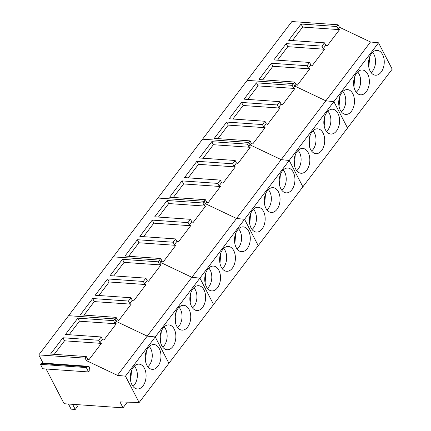 <?xml version="1.0" encoding="UTF-8"?>
<svg xmlns="http://www.w3.org/2000/svg" width="431" height="431" viewBox="0 0 431 431"><rect width="100%" height="100%" fill="white"/><g stroke="black" fill="none" stroke-linecap="round" stroke-linejoin="round"><path stroke-width="0.65" d="M132.942 386.343A11.712 7.402 94 0 0 135.83 368.225A11.712 7.402 94 0 0 134.353 366.118M130.668 381.031L131.503 370.676M147.828 366.733A11.712 7.402 94 0 0 150.715 348.62A11.712 7.402 94 0 0 149.239 346.508M145.554 361.42L146.389 351.066M162.713 347.122A11.712 7.402 94 0 0 165.601 329.009A11.712 7.402 94 0 0 164.125 326.903M160.44 341.81L161.275 331.455M177.599 327.512A11.712 7.402 94 0 0 180.487 309.399A11.712 7.402 94 0 0 179.01 307.292M175.325 322.199L176.16 311.85M192.485 307.906A11.712 7.402 94 0 0 195.367 289.788A11.712 7.402 94 0 0 193.896 287.682M190.206 302.594L191.046 292.24M207.37 288.296A11.712 7.402 94 0 0 210.253 270.178A11.712 7.402 94 0 0 208.782 268.071M205.091 282.984L205.932 272.629M222.256 268.685A11.712 7.402 94 0 0 225.138 250.573A11.712 7.402 94 0 0 223.667 248.461M219.977 263.373L220.817 253.019M237.142 249.075A11.712 7.402 94 0 0 240.024 230.962A11.712 7.402 94 0 0 238.553 228.856M234.863 243.763L235.703 233.408M252.027 229.47A11.712 7.402 94 0 0 254.91 211.352A11.712 7.402 94 0 0 253.439 209.245M249.748 224.158L250.589 213.803M266.913 209.859A11.712 7.402 94 0 0 269.795 191.741A11.712 7.402 94 0 0 268.324 189.635M264.634 204.547L265.474 194.192M281.799 190.249A11.712 7.402 94 0 0 284.681 172.136A11.712 7.402 94 0 0 283.21 170.024M279.52 184.937L280.36 174.582M296.679 170.638A11.712 7.402 94 0 0 299.567 152.526A11.712 7.402 94 0 0 298.096 150.419M294.405 165.326L295.24 154.971M311.565 151.028A11.712 7.402 94 0 0 314.452 132.915A11.712 7.402 94 0 0 312.976 130.808M309.291 145.716L310.126 135.366M326.45 131.423A11.712 7.402 94 0 0 329.338 113.305A11.712 7.402 94 0 0 327.862 111.198M324.177 126.111L325.012 115.756M341.336 111.812A11.712 7.402 94 0 0 344.224 93.694A11.712 7.402 94 0 0 342.747 91.587M339.062 106.5L339.897 96.145M356.221 92.202A11.712 7.402 94 0 0 359.104 74.089A11.712 7.402 94 0 0 357.633 71.977M353.948 86.89L354.783 76.535M371.107 72.591A11.712 7.402 94 0 0 373.989 54.478A11.712 7.402 94 0 0 372.519 52.372M368.828 67.279L369.669 56.924M127.35 402.145L123.029 407.839L119.953 401.902L139.143 402.527L125.475 376.166L117.447 375.347L86.394 360.607L85.117 358.145L38.812 354.907L43.068 363.117L88.915 366.323L89.831 368.096L89.265 368.85L89.206 371.129L88.576 371.953L86.302 367.562L86.927 366.733L88.344 367.072L88.915 366.323M46.106 368.984L64.111 403.718L123.029 407.839M116.079 317.356L80.317 314.856L92.703 298.543L94.281 301.598L131.143 304.173L118.757 320.486L117.356 319.824L116.079 317.356L114.888 318.924L116.165 321.391L147.219 336.126L155.246 336.945L168.914 363.306L155.246 336.945L199.903 278.119L213.566 304.48L199.903 278.119L244.56 219.293L258.223 245.654L244.56 219.293L289.217 160.461L302.88 186.822L289.217 160.461L333.869 101.635L347.537 127.996L333.869 101.635L378.526 42.809L392.188 69.17L139.143 402.527M88.576 371.953L42.728 368.753L40.449 364.357L41.08 363.532L86.927 366.733M42.669 363.64L43.068 363.117M62.931 337.764L64.515 340.813L101.371 343.388L88.985 359.707L87.585 359.039L86.308 356.577L50.546 354.077L62.931 337.764L98.694 340.258L101.193 336.967L65.431 334.467L77.817 318.153L113.579 320.653L114.888 318.924L68.583 315.691L38.812 354.907M160.736 258.53L124.974 256.03L137.354 239.717L138.938 242.766L175.8 245.347L163.414 261.66L162.013 260.992L160.736 258.53L159.545 260.098L113.234 256.86L68.583 315.691L114.888 318.924L116.165 321.391L147.219 336.126L155.246 336.945L125.475 376.166M148.259 347.628A12.445 7.866 94 0 0 145.489 361.081A12.445 7.866 94 0 0 152.218 369.351A12.445 7.866 94 0 0 157.913 366.248A12.445 7.866 94 0 0 160.682 352.795A12.445 7.866 94 0 0 153.953 344.525A12.445 7.866 94 0 0 148.259 347.628M133.373 367.239A12.445 7.866 94 0 0 130.604 380.692A12.445 7.866 94 0 0 137.333 388.961A12.445 7.866 94 0 0 143.027 385.858A12.445 7.866 94 0 0 145.802 372.406A12.445 7.866 94 0 0 139.068 364.136A12.445 7.866 94 0 0 133.373 367.239M92.703 298.543L128.465 301.043L130.965 297.746L95.203 295.246L107.588 278.932L143.345 281.432L145.85 278.14L110.088 275.641L122.469 259.322L158.231 261.822L159.545 260.098L160.822 262.56L191.876 277.3L117.447 375.347M117.356 319.824L114.856 323.115L116.257 323.783L103.871 340.097L102.47 339.429L99.97 342.726L101.371 343.388M87.585 359.039L86.394 360.607M86.308 356.577L85.117 358.145M40.449 364.357L86.302 367.562M113.579 320.653L114.856 323.115M77.817 318.153L79.396 321.203L116.257 323.783M69.132 334.725L79.396 321.203M101.193 336.967L102.47 339.429M98.694 340.258L99.97 342.726M54.247 354.336L64.515 340.813M192.916 288.802A12.445 7.866 94 0 0 190.141 302.25A12.445 7.866 94 0 0 196.875 310.525A12.445 7.866 94 0 0 202.565 307.422A12.445 7.866 94 0 0 205.339 293.969A12.445 7.866 94 0 0 198.61 285.699A12.445 7.866 94 0 0 192.916 288.802M178.03 308.407A12.445 7.866 94 0 0 175.255 321.86A12.445 7.866 94 0 0 181.99 330.13A12.445 7.866 94 0 0 187.684 327.027A12.445 7.866 94 0 0 190.454 313.579A12.445 7.866 94 0 0 183.725 305.31A12.445 7.866 94 0 0 178.03 308.407M163.144 328.018A12.445 7.866 94 0 0 160.37 341.471A12.445 7.866 94 0 0 167.104 349.74A12.445 7.866 94 0 0 172.799 346.637A12.445 7.866 94 0 0 175.568 333.19A12.445 7.866 94 0 0 168.839 324.915A12.445 7.866 94 0 0 163.144 328.018M199.903 278.119L191.876 277.3L199.903 278.119M131.143 304.173L129.742 303.505L132.242 300.213L133.642 300.876L146.028 284.562L144.627 283.9L147.127 280.603L148.528 281.271L160.914 264.952L159.513 264.289L160.822 262.56L191.876 277.3L236.533 218.474L205.474 203.734L204.165 205.458L205.571 206.126L193.185 222.439L191.784 221.776L189.279 225.068L190.685 225.736L178.299 242.05L176.899 241.387L174.393 244.679L175.8 245.347M158.231 261.822L159.513 264.289M128.465 301.043L129.742 303.505M84.018 315.115L94.281 301.598M122.469 259.322L124.053 262.377L160.914 264.952M113.789 275.899L124.053 262.377M145.85 278.14L147.127 280.603M143.345 281.432L144.627 283.9M107.588 278.932L109.167 281.987L146.028 284.562M98.904 295.51L109.167 281.987M130.965 297.746L132.242 300.213M237.573 229.971A12.445 7.866 94 0 0 234.798 243.423A12.445 7.866 94 0 0 241.527 251.693A12.445 7.866 94 0 0 247.222 248.59A12.445 7.866 94 0 0 249.996 235.143A12.445 7.866 94 0 0 243.262 226.868A12.445 7.866 94 0 0 237.573 229.971M222.687 249.581A12.445 7.866 94 0 0 219.912 263.034A12.445 7.866 94 0 0 226.647 271.304A12.445 7.866 94 0 0 232.336 268.201A12.445 7.866 94 0 0 235.11 254.748A12.445 7.866 94 0 0 228.382 246.478A12.445 7.866 94 0 0 222.687 249.581M207.801 269.192A12.445 7.866 94 0 0 205.027 282.644A12.445 7.866 94 0 0 211.761 290.914A12.445 7.866 94 0 0 217.45 287.811A12.445 7.866 94 0 0 220.225 274.358A12.445 7.866 94 0 0 213.496 266.089A12.445 7.866 94 0 0 207.801 269.192M205.388 199.698L169.625 197.204L182.011 180.885L183.595 183.94L220.451 186.515L208.071 202.829L206.665 202.166L205.388 199.698L204.197 201.272L157.891 198.034L113.234 256.86L159.545 260.098L160.822 262.56L162.013 260.992M137.354 239.717L173.117 242.217L175.616 238.919L139.859 236.42L152.24 220.106L188.002 222.606L190.502 219.309L154.74 216.809L167.126 200.496L202.888 202.996L204.197 201.272L205.474 203.734L236.533 218.474L244.56 219.293L236.533 218.474L281.184 159.642L250.131 144.908L248.822 146.632L250.222 147.3L237.837 163.613L236.436 162.945L233.936 166.242L235.337 166.905L222.956 183.223L221.55 182.555L219.05 185.853L220.451 186.515M202.888 202.996L204.165 205.458M173.117 242.217L174.393 244.679M128.675 256.289L138.938 242.766M167.126 200.496L168.71 203.551L205.571 206.126M158.446 217.068L168.71 203.551M190.502 219.309L191.784 221.776M188.002 222.606L189.279 225.068M152.24 220.106L153.824 223.161L190.685 225.736M143.561 236.678L153.824 223.161M175.616 238.919L176.899 241.387M282.224 171.145A12.445 7.866 94 0 0 279.455 184.597A12.445 7.866 94 0 0 286.184 192.867A12.445 7.866 94 0 0 291.879 189.764A12.445 7.866 94 0 0 294.653 176.311A12.445 7.866 94 0 0 287.919 168.042A12.445 7.866 94 0 0 282.224 171.145M267.344 190.755A12.445 7.866 94 0 0 264.569 204.208A12.445 7.866 94 0 0 271.298 212.478A12.445 7.866 94 0 0 276.993 209.374A12.445 7.866 94 0 0 279.767 195.922A12.445 7.866 94 0 0 273.033 187.652A12.445 7.866 94 0 0 267.344 190.755M252.458 210.366A12.445 7.866 94 0 0 249.684 223.813A12.445 7.866 94 0 0 256.413 232.088A12.445 7.866 94 0 0 262.107 228.985A12.445 7.866 94 0 0 264.882 215.532A12.445 7.866 94 0 0 258.147 207.263A12.445 7.866 94 0 0 252.458 210.366M250.045 140.872L214.282 138.373L226.668 122.059L228.252 125.114L265.108 127.689L252.722 144.002L251.321 143.34L250.045 140.872L248.854 142.44L202.548 139.208L157.891 198.034L204.197 201.272L205.474 203.734L206.665 202.166M182.011 180.885L217.774 183.385L220.273 180.093L184.511 177.594L196.897 161.28L232.659 163.775L235.159 160.483L199.397 157.983L211.783 141.67L247.545 144.169L248.854 142.44L250.131 144.908L281.184 159.642L289.217 160.461L281.184 159.642L325.841 100.816L294.788 86.076L293.479 87.805L294.879 88.468L282.494 104.787L281.093 104.119L278.593 107.416L279.994 108.079L267.608 124.392L266.207 123.729L263.707 127.021L265.108 127.689M247.545 144.169L248.822 146.632M217.774 183.385L219.05 185.853M173.332 197.463L183.595 183.94M211.783 141.67L213.367 144.719L250.222 147.3M203.103 158.242L213.367 144.719M235.159 160.483L236.436 162.945M232.659 163.775L233.936 166.242M196.897 161.28L198.481 164.33L235.337 166.905M188.218 177.852L198.481 164.33M220.273 180.093L221.55 182.555M326.881 112.319A12.445 7.866 94 0 0 324.112 125.766A12.445 7.866 94 0 0 330.841 134.041A12.445 7.866 94 0 0 336.536 130.938A12.445 7.866 94 0 0 339.305 117.485A12.445 7.866 94 0 0 332.576 109.215A12.445 7.866 94 0 0 326.881 112.319M311.996 131.924A12.445 7.866 94 0 0 309.226 145.376A12.445 7.866 94 0 0 315.955 153.646A12.445 7.866 94 0 0 321.65 150.543A12.445 7.866 94 0 0 324.419 137.096A12.445 7.866 94 0 0 317.69 128.826A12.445 7.866 94 0 0 311.996 131.924M297.11 151.534A12.445 7.866 94 0 0 294.341 164.987A12.445 7.866 94 0 0 301.07 173.257A12.445 7.866 94 0 0 306.764 170.153A12.445 7.866 94 0 0 309.539 156.706A12.445 7.866 94 0 0 302.804 148.431A12.445 7.866 94 0 0 297.11 151.534M294.702 82.046L258.939 79.546L271.325 63.233L272.904 66.282L309.765 68.863L297.379 85.176L295.978 84.508L294.702 82.046L293.511 83.614L247.2 80.376L202.548 139.208L248.854 142.44L250.131 144.908L251.321 143.34M226.668 122.059L262.431 124.559L264.93 121.262L229.168 118.762L241.554 102.449L277.316 104.948L279.816 101.657L244.054 99.157L256.44 82.838L292.202 85.338L293.511 83.614L294.788 86.076L325.841 100.816L333.869 101.635L325.841 100.816L370.498 41.99L339.445 27.25L338.13 28.974L339.536 29.642L327.151 45.955L325.75 45.293L323.25 48.584L324.651 49.253L312.265 65.566L310.864 64.903L308.364 68.195L309.765 68.863M292.202 85.338L293.479 87.805M262.431 124.559L263.707 127.021M217.989 138.631L228.252 125.114M256.44 82.838L258.018 85.893L294.879 88.468M247.755 99.416L258.018 85.893M279.816 101.657L281.093 104.119M277.316 104.948L278.593 107.416M241.554 102.449L243.132 105.503L279.994 108.079M232.869 119.026L243.132 105.503M264.93 121.262L266.207 123.729M371.538 53.487A12.445 7.866 94 0 0 368.764 66.94A12.445 7.866 94 0 0 375.498 75.209A12.445 7.866 94 0 0 381.187 72.106A12.445 7.866 94 0 0 383.962 58.659A12.445 7.866 94 0 0 377.233 50.384A12.445 7.866 94 0 0 371.538 53.487M356.652 73.098A12.445 7.866 94 0 0 353.878 86.55A12.445 7.866 94 0 0 360.612 94.82A12.445 7.866 94 0 0 366.302 91.717A12.445 7.866 94 0 0 369.076 78.264A12.445 7.866 94 0 0 362.347 69.994A12.445 7.866 94 0 0 356.652 73.098M341.767 92.708A12.445 7.866 94 0 0 338.992 106.161A12.445 7.866 94 0 0 345.727 114.43A12.445 7.866 94 0 0 351.421 111.327A12.445 7.866 94 0 0 354.19 97.875A12.445 7.866 94 0 0 347.461 89.605A12.445 7.866 94 0 0 341.767 92.708M339.445 27.25L338.163 24.788L291.857 21.55L247.2 80.376L293.511 83.614L294.788 86.076L295.978 84.508M378.526 42.809L370.498 41.99M338.163 24.788L336.853 26.512L301.091 24.012L288.711 40.325L324.473 42.825L321.968 46.122L286.206 43.623L273.825 59.936L309.587 62.436L307.082 65.733L308.364 68.195M271.325 63.233L307.082 65.733M336.853 26.512L338.13 28.974M262.641 79.805L272.904 66.282M301.091 24.012L302.675 27.067L339.536 29.642M292.412 40.584L302.675 27.067M324.473 42.825L325.75 45.293M321.968 46.122L323.25 48.584M286.206 43.623L287.789 46.677L324.651 49.253M277.526 60.195L287.789 46.677M309.587 62.436L310.864 64.903M76.481 404.585L77.478 406.508L75.247 409.45L71.12 409.159L68.459 404.025M72.586 404.31L75.247 409.45"/></g></svg>
